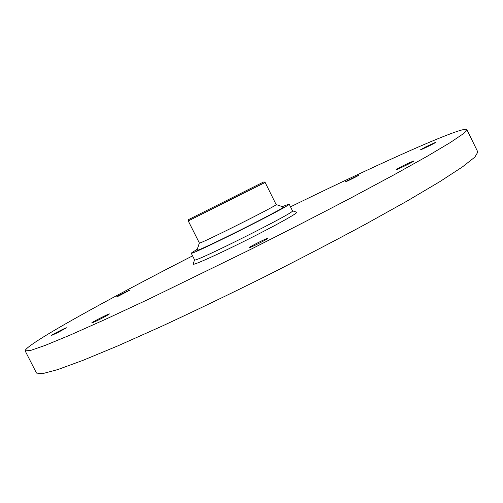 <?xml version="1.0" encoding="UTF-8"?>
<svg xmlns="http://www.w3.org/2000/svg" width="503" height="503" viewBox="0 0 503 503"><rect width="100%" height="100%" fill="white"/><g stroke="black" fill="none" stroke-linecap="round" stroke-linejoin="round"><path stroke-width="0.75" d="M188.26 220.924L188.512 219.648L230.305 198.647L263.05 182.268L264.056 181.86L265.106 182.444L188.26 220.924L199.358 243.018C197.402 245.508 279.316 204.495 276.147 204.564L283.302 206.94M196.975 250.167L196.962 250.205C193.693 253.946 288.288 206.576 283.334 206.953M197.302 249.18L191.203 253.147C188.631 256.769 293.589 204.212 289.143 204.105L282.309 206.614M191.203 253.147L194.579 259.869C192.24 263.949 297.172 211.405 292.495 210.832L289.143 204.105M193.158 264.069L193.139 264.125C192.353 265.892 216.881 254.946 246.036 240.34C275.198 225.746 298.656 212.662 296.77 212.228L296.713 212.209M192.567 255.864C107.554 299.392 24.484 345.083 25.15 350.874L30.507 350.472L45.345 345.328L70.175 335.061L104.787 319.644L148.001 299.505L250.588 249.431C286.433 231.374 320.285 213.995 352.138 197.283L394.151 174.736L427.229 156.263L450.33 142.525L463.332 133.729L466.866 129.68C466.319 128.862 463.162 129.409 457.397 131.321C430.687 140.236 361.336 172.171 290.495 206.827M426.318 146.574L435.824 142.255C436.39 142.443 420.414 150.29 420.634 149.712L426.318 146.574M409.807 162.538L414.038 160.878C414.736 161.174 396.157 170.297 396.383 169.549C397.867 168.379 402.343 166.04 409.807 162.538M118.312 296.173L116.727 296.795C116.287 296.644 130.114 289.64 129.956 290.093L118.312 296.173M57.682 332.64L51.111 335.627C50.583 335.407 66.585 327.239 66.427 327.805L57.682 332.64M106.246 315.959C98.682 320.027 93.841 322.36 91.722 322.97C91.074 322.63 109.572 313.199 109.434 313.935L106.246 315.959M346.649 181.036L358.589 175.289C359.067 175.415 345.247 182.262 345.442 181.803L346.649 181.036M267.848 238.303L267.873 238.321C268.671 238.68 248.941 248.551 249.136 247.696C248.413 247.319 267.294 237.837 267.848 238.303M25.15 350.874L36.474 373.069L42.353 373.704L57.713 369.598L83.02 360.33L118.042 345.794L161.564 326.353C194.177 311.219 228.437 294.739 264.352 276.914C300.14 258.831 333.86 241.27 365.511 224.225L407.147 201.018L439.767 181.684L462.358 166.971L474.838 157.131L477.85 152.044L466.866 129.68M263.547 182.029L188.87 219.421M265.106 182.444L276.147 204.564M199.358 243.006L196.962 250.205M194.567 259.831L193.139 264.125M292.482 210.801L296.77 212.228"/></g></svg>
